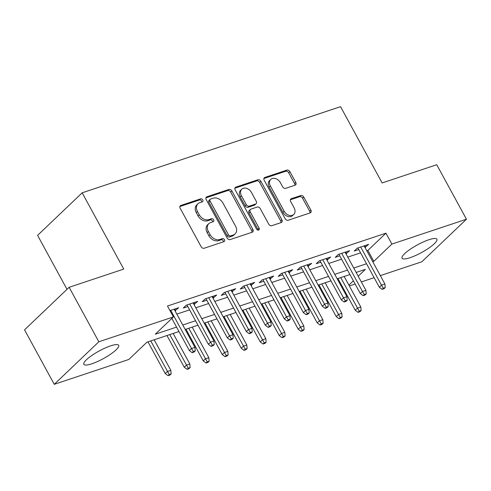 <?xml version="1.0" encoding="UTF-8"?>
<svg xmlns="http://www.w3.org/2000/svg" width="491" height="491" viewBox="0 0 491 491"><rect width="100%" height="100%" fill="white"/><g stroke="black" fill="none" stroke-linecap="round" stroke-linejoin="round"><path stroke-width="0.74" d="M202.789 199.911A1.749 1.32 46.3 0 0 200.666 198.849L180.854 205.453A2.498 1.89 46.3 0 0 180.295 205.784A2.498 1.89 46.3 0 0 180.154 208.215L201.15 246.715A2.498 1.89 46.3 0 0 204.176 248.237L223.994 241.627A1.749 1.32 46.3 0 0 224.381 241.394A1.749 1.32 46.3 0 0 224.479 239.7A1.749 1.32 46.3 0 0 222.362 238.632L219.796 239.491A7.991 6.039 46.3 0 1 210.093 234.637L208.344 231.427A7.991 6.039 46.3 0 1 208.798 223.657A7.991 6.039 46.3 0 1 210.584 222.589L213.143 221.736A1.749 1.32 46.3 0 0 213.536 221.502A1.749 1.32 46.3 0 0 213.634 219.802A1.749 1.32 46.3 0 0 211.511 218.74L208.951 219.594A7.991 6.039 46.3 0 1 199.248 214.739L197.499 211.535A7.991 6.039 46.3 0 1 197.947 203.759A7.991 6.039 46.3 0 1 199.733 202.697L202.298 201.844A1.749 1.32 46.3 0 0 202.691 201.611A1.749 1.32 46.3 0 0 202.789 199.911M201.813 202.004A1.749 1.32 46.3 0 0 201.586 201.058A1.749 1.32 46.3 0 0 199.463 199.997L179.872 206.527M223.509 241.793A1.749 1.32 46.3 0 0 223.276 240.848A1.749 1.32 46.3 0 0 221.153 239.786L218.587 240.639L219.796 239.491M212.658 221.895A1.749 1.32 46.3 0 0 212.431 220.956A1.749 1.32 46.3 0 0 210.308 219.894L207.742 220.747L208.951 219.594M410.059 257.695A19.843 4.358 -28.6 0 1 402.037 258.223A19.843 4.358 -28.6 0 1 410.102 249.342A19.843 4.358 -28.6 0 1 428.858 239.755A19.843 4.358 -28.6 0 1 436.886 239.227A19.843 4.358 -28.6 0 1 428.815 248.108A19.843 4.358 -28.6 0 1 410.059 257.695M91.848 363.788A19.843 4.358 -28.6 0 1 83.82 364.322A19.843 4.358 -28.6 0 1 91.891 355.435A19.843 4.358 -28.6 0 1 110.647 345.848A19.843 4.358 -28.6 0 1 118.669 345.32A19.843 4.358 -28.6 0 1 110.604 354.201A19.843 4.358 -28.6 0 1 91.848 363.788M295.085 185.187A2.498 1.89 46.3 0 0 295.643 184.855A2.498 1.89 46.3 0 0 295.785 182.431L289.899 171.629A2.498 1.89 46.3 0 0 286.867 170.107L264.864 177.447A2.498 1.89 46.3 0 0 264.305 177.779A2.498 1.89 46.3 0 0 264.164 180.203L285.154 218.71A2.498 1.89 46.3 0 0 288.186 220.226L310.189 212.891A2.498 1.89 46.3 0 0 310.748 212.56A2.498 1.89 46.3 0 0 310.889 210.13L303.776 197.081A2.498 1.89 46.3 0 0 300.744 195.565L291.329 198.702A2.498 1.89 46.3 0 0 290.77 199.033A2.498 1.89 46.3 0 0 290.629 201.463L294.158 207.932A6.678 5.051 46.3 0 1 293.778 214.432A6.678 5.051 46.3 0 1 284.179 211.259L270.357 185.911A6.678 5.051 46.3 0 1 270.737 179.418A6.678 5.051 46.3 0 1 280.336 182.584L282.638 186.813A2.498 1.89 46.3 0 0 285.67 188.329L295.085 185.187M178.97 331.523L146.895 342.221L128.82 359.467L54.256 384.33L24.55 329.848L69.139 287.296L123.757 269.086L82.169 192.81L340.539 106.67L382.127 182.94L436.745 164.73L466.45 219.213L421.861 261.764L380.335 275.611M69.139 287.296L98.838 341.779L173.409 316.916L155.334 334.168L176.551 327.092M366.802 250.784L367.869 250.428L385.944 233.176L167.468 306.022L173.409 316.916M385.944 233.176L391.886 244.076L466.45 219.213M231.899 190.962A2.498 1.89 46.3 0 0 228.874 189.446L206.864 196.781A2.498 1.89 46.3 0 0 206.306 197.112A2.498 1.89 46.3 0 0 206.171 199.542L227.161 238.043A2.498 1.89 46.3 0 0 230.193 239.565L252.196 232.225A2.498 1.89 46.3 0 0 252.755 231.893A2.498 1.89 46.3 0 0 252.896 229.463L231.899 190.962L230.696 192.11A2.498 1.89 46.3 0 0 227.664 190.594L205.889 197.855M235.864 187.114L257.867 179.78A2.498 1.89 46.3 0 1 260.899 181.296L281.889 219.796A2.498 1.89 46.3 0 1 281.754 222.227A2.498 1.89 46.3 0 1 281.196 222.558L271.775 225.7A2.498 1.89 46.3 0 1 268.743 224.178L260.23 208.565A2.498 1.89 46.3 0 0 257.198 207.049L250.956 209.129A2.498 1.89 46.3 0 0 250.398 209.461A2.498 1.89 46.3 0 0 250.257 211.891L259.119 228.149A1.749 1.32 46.3 0 1 259.021 229.849A1.749 1.32 46.3 0 1 256.511 229.021L235.164 189.876A2.498 1.89 46.3 0 1 235.306 187.445A2.498 1.89 46.3 0 1 235.864 187.114L234.95 187.985M175.011 310.803L178.675 307.71L169.972 310.613M194.006 304.469L197.677 301.376L186.279 305.175L183.266 308.047L187.795 306.537M213.002 298.135L216.672 295.042L205.275 298.841L202.261 301.713L206.797 300.204M232.004 291.801L235.674 288.702L224.27 292.507L221.263 295.379L225.792 293.87M250.999 285.467L254.669 282.368L243.272 286.173L240.259 289.046L244.788 287.536M270.001 279.134L273.665 276.034L262.268 279.839L259.254 282.712L263.79 281.202M288.996 272.8L292.667 269.7L281.269 273.505L278.256 276.378L282.785 274.868M307.992 266.466L311.662 263.366L300.265 267.172L297.251 270.044L301.781 268.534M326.994 260.126L330.664 257.032L319.26 260.838L316.247 263.71L320.783 262.2M345.989 253.792L349.66 250.698L338.262 254.504L335.249 257.376L339.778 255.866M176.821 314.123L189.612 309.864M195.817 307.789L208.607 303.53M214.819 301.456L227.603 297.196M233.814 295.122L246.605 290.862M252.816 288.788L265.6 284.528M271.811 282.454L284.596 278.194M290.807 276.12L303.598 271.861M309.809 269.786L322.593 265.527M328.804 263.452L341.595 259.187M347.8 257.118L360.59 252.853M364.985 247.458L368.655 244.365L357.258 248.17L354.244 251.042L358.78 249.532M82.169 192.81L37.586 235.367L67.003 289.328M54.256 384.33L98.838 341.779M374.124 277.685L361.339 281.944M355.128 284.019L349.328 285.952M358.209 276.212L365.372 269.375L356.159 272.45M349.948 274.518L337.164 278.784M330.952 280.852L318.162 285.118M311.957 287.186L299.166 291.451M292.955 293.52L280.171 297.785M273.96 299.854L261.169 304.119M254.958 306.188L242.173 310.453M235.962 312.522L223.172 316.787M216.967 318.855L204.176 323.121M197.965 325.189L185.181 329.455M348.88 285.118L353.385 280.815M372.743 261.678L373.811 261.329L391.886 244.076M182.762 325.024L195.547 320.758M201.758 318.69L214.549 314.424M220.76 312.356L233.544 308.09M239.755 306.022L252.546 301.756M258.751 299.688L271.541 295.422M277.753 293.354L290.537 289.089M296.748 287.02L309.539 282.755M315.75 280.686L328.534 276.421M334.745 274.352L347.536 270.087M353.741 268.012L366.532 263.753M367.869 250.428L373.811 261.329M175.668 310.582L174.802 308.999M194.663 304.248L193.798 302.665M213.659 297.914L212.799 296.331M232.66 291.58L231.795 289.997M251.656 285.246L250.797 283.663M270.658 278.913L269.792 277.329M289.653 272.579L288.788 270.995M308.649 266.245L307.789 264.661M327.65 259.911L326.785 258.327M346.646 253.577L345.781 251.993M365.642 247.243L364.782 245.66M197.947 203.759L196.744 204.913A7.991 6.039 46.3 0 0 196.296 212.683L197.499 211.535M207.742 220.747A7.991 6.039 46.3 0 1 198.045 215.893L196.296 212.683M208.798 223.657L207.589 224.804A7.991 6.039 46.3 0 0 207.141 232.574L208.344 231.427M218.587 240.639A7.991 6.039 46.3 0 1 208.89 235.784L207.141 232.574M251.969 232.298A2.498 1.89 46.3 0 0 251.693 230.617L230.696 192.11M210.553 199.094A1.749 1.32 46.3 0 0 210.16 199.321A1.749 1.32 46.3 0 0 210.062 201.022L228.487 234.821A1.749 1.32 46.3 0 0 230.61 235.883L233.317 234.98A7.991 6.039 46.3 0 0 235.097 233.919A7.991 6.039 46.3 0 0 235.551 226.148L222.957 203.047A7.991 6.039 46.3 0 0 213.254 198.192L210.553 199.094M210.16 199.321L208.957 200.475A1.749 1.32 46.3 0 0 208.859 202.175L210.062 201.022M235.097 233.919L233.894 235.066A7.991 6.039 46.3 0 1 232.108 236.134L229.407 237.036A1.749 1.32 46.3 0 1 227.284 235.975L208.859 202.175M234.882 188.188L256.664 180.927L257.867 179.78M280.969 222.632A2.498 1.89 46.3 0 0 280.686 220.95L259.696 182.443A2.498 1.89 46.3 0 0 256.664 180.927M250.398 209.461L249.189 210.614A2.498 1.89 46.3 0 0 249.047 213.039L257.916 229.297L259.119 228.149M258.149 230.138A1.749 1.32 46.3 0 0 257.916 229.297M251.398 192.362A6.678 5.051 46.3 0 0 241.799 189.195A6.678 5.051 46.3 0 0 241.419 195.688L246.292 204.618A2.498 1.89 46.3 0 0 249.324 206.134L255.565 204.053A2.498 1.89 46.3 0 0 256.124 203.722A2.498 1.89 46.3 0 0 256.265 201.292L251.398 192.362M241.799 189.195L240.59 190.342A6.678 5.051 46.3 0 0 240.216 196.836L241.419 195.688M256.124 203.722L254.921 204.87A2.498 1.89 46.3 0 1 254.363 205.201L248.115 207.288A2.498 1.89 46.3 0 1 245.083 205.766L240.216 196.836M270.737 179.418L269.528 180.565A6.678 5.051 46.3 0 0 269.154 187.065L270.357 185.911M293.778 214.432L292.575 215.58A6.678 5.051 46.3 0 1 282.976 212.413L269.154 187.065M309.962 212.965A2.498 1.89 46.3 0 0 309.686 211.277L302.573 198.229A2.498 1.89 46.3 0 0 299.541 196.713L290.347 199.776M294.864 185.267A2.498 1.89 46.3 0 0 294.582 183.579L288.69 172.777A2.498 1.89 46.3 0 0 285.658 171.261L263.882 178.521M168.039 375.689L169.935 375.056L171.144 373.909L169.242 374.541L168.039 375.689L165.252 373.571L167.419 371.503L170.837 370.361L154.174 339.79M169.242 374.541L150.755 340.932M165.252 373.571L147.963 341.865M170.837 370.361L171.144 373.909M171.825 318.426L189.354 350.568L191.521 348.5L170.727 310.361M193.344 351.538L192.141 352.691L194.037 352.053L195.246 350.905L193.344 351.538L191.521 348.5L194.939 347.358L174.145 309.22M189.354 350.568L192.141 352.691M195.246 350.905L194.939 347.358M187.034 369.355L188.937 368.723L190.14 367.575L188.243 368.207L187.034 369.355L184.248 367.237L186.42 365.169L189.839 364.027L173.17 333.457M188.243 368.207L169.751 334.598M184.248 367.237L166.958 335.531M189.839 364.027L190.14 367.575M206.036 363.021L207.932 362.389L209.135 361.241L207.239 361.873L206.036 363.021L203.249 360.903L205.416 358.835L208.835 357.693L192.171 327.123M207.239 361.873L188.747 328.264M203.249 360.903L185.96 329.197M208.835 357.693L209.135 361.241M225.031 356.687L226.928 356.055L228.137 354.907L226.234 355.539L225.031 356.687L222.245 354.57L224.412 352.501L227.836 351.36L211.167 320.789M226.234 355.539L207.748 321.93M222.245 354.57L204.956 322.863M227.836 351.36L228.137 354.907M244.027 350.353L245.93 349.721L247.133 348.573L245.236 349.205L244.027 350.353L241.241 348.236L243.413 346.167L246.832 345.026L230.162 314.455M245.236 349.205L226.744 315.596M241.241 348.236L223.957 316.529M246.832 345.026L247.133 348.573M186.936 304.954L208.35 344.234L210.516 342.166L189.722 304.021M212.339 345.204L211.136 346.351L213.039 345.719L214.242 344.572L212.339 345.204L210.516 342.166L213.941 341.024L193.141 302.886M208.35 344.234L211.136 346.351M214.242 344.572L213.941 341.024M205.932 298.62L227.345 337.9L229.518 335.832L208.724 297.687M231.341 338.87L230.132 340.017L232.034 339.385L233.237 338.238L231.341 338.87L229.518 335.832L232.937 334.69L212.143 296.552M227.345 337.9L230.132 340.017M233.237 338.238L232.937 334.69M224.927 292.286L246.347 331.566L248.514 329.498L227.72 291.353M250.336 332.536L249.133 333.684L251.03 333.051L252.239 331.904L250.336 332.536L248.514 329.498L251.932 328.356L231.138 290.218M246.347 331.566L249.133 333.684M252.239 331.904L251.932 328.356M243.929 285.952L265.343 325.232L267.515 323.164L246.715 285.019M269.332 326.202L268.129 327.35L270.032 326.718L271.235 325.57L269.332 326.202L267.515 323.164L270.934 322.022L250.14 283.884M265.343 325.232L268.129 327.35M271.235 325.57L270.934 322.022M263.029 344.019L264.925 343.387L266.134 342.239L264.232 342.871L263.029 344.019L260.242 341.902L262.409 339.833L265.827 338.692L249.164 308.121M264.232 342.871L245.745 309.262M260.242 341.902L242.953 310.195M265.827 338.692L266.134 342.239M262.924 279.618L284.344 318.898L286.511 316.83L265.717 278.685M288.334 319.868L287.131 321.016L289.027 320.384L290.23 319.236L288.334 319.868L286.511 316.83L289.929 315.688L269.136 277.55M284.344 318.898L287.131 321.016M290.23 319.236L289.929 315.688M282.024 337.685L283.927 337.053L285.13 335.905L283.227 336.538L282.024 337.685L279.238 335.568L281.404 333.499L284.829 332.358L268.16 301.787M283.227 336.538L264.741 302.929M279.238 335.568L261.949 303.855M284.829 332.358L285.13 335.905M301.02 331.351L302.922 330.719L304.125 329.571L302.229 330.204L301.02 331.351L298.233 329.234L300.406 327.166L303.825 326.024L287.161 295.453M302.229 330.204L283.737 296.595M298.233 329.234L280.95 297.521M303.825 326.024L304.125 329.571M320.022 325.017L321.918 324.385L323.127 323.238L321.224 323.87L320.022 325.017L317.235 322.9L319.402 320.826L322.82 319.69L306.157 289.119M321.224 323.87L302.738 290.261M317.235 322.9L299.946 291.188M322.82 319.69L323.127 323.238M339.017 318.684L340.92 318.051L342.123 316.904L340.226 317.536L339.017 318.684L336.231 316.566L338.403 314.492L341.822 313.356L325.152 282.785M340.226 317.536L321.734 283.927M336.231 316.566L318.941 284.854M341.822 313.356L342.123 316.904M358.019 312.35L359.915 311.717L361.118 310.564L359.222 311.202L358.019 312.35L355.232 310.232L357.399 308.158L360.817 307.022L344.154 276.451M359.222 311.202L340.729 277.593M355.232 310.232L337.943 278.52M360.817 307.022L361.118 310.564M281.92 273.284L303.34 312.564L305.506 310.496L284.712 272.352M307.329 313.534L306.126 314.682L308.023 314.05L309.232 312.902L307.329 313.534L305.506 310.496L308.925 309.355L288.131 271.216M303.34 312.564L306.126 314.682M309.232 312.902L308.925 309.355M300.922 266.951L322.335 306.231L324.508 304.162L303.714 266.018M326.331 307.2L325.122 308.348L327.024 307.716L328.227 306.568L326.331 307.2L324.508 304.162L327.927 303.021L307.133 264.882M322.335 306.231L325.122 308.348M328.227 306.568L327.927 303.021M319.917 260.617L341.337 299.897L343.504 297.828L322.71 259.684M345.326 300.866L344.123 302.014L346.02 301.382L347.229 300.234L345.326 300.866L343.504 297.828L346.922 296.687L326.128 258.548M341.337 299.897L344.123 302.014M347.229 300.234L346.922 296.687M338.919 254.283L360.333 293.563L362.499 291.494L341.705 253.35M364.322 294.532L363.119 295.68L365.022 295.048L366.225 293.9L364.322 294.532L362.499 291.494L365.924 290.353L345.124 252.214M360.333 293.563L363.119 295.68M366.225 293.9L365.924 290.353M357.914 247.949L379.328 287.229L381.501 285.161L360.707 247.016M383.324 288.199L382.115 289.346L384.017 288.714L385.22 287.566L383.324 288.199L381.501 285.161L384.919 284.019L364.126 245.881M379.328 287.229L382.115 289.346M385.22 287.566L384.919 284.019M199.463 199.997L200.666 198.849M221.153 239.786L222.362 238.632M210.308 219.894L211.511 218.74M198.045 215.893L199.248 214.739M208.89 235.784L210.093 234.637M179.939 206.33L180.854 205.453M251.693 230.617L252.896 229.463M205.95 197.658L206.864 196.781M227.664 190.594L228.874 189.446M227.284 235.975L228.487 234.821M229.407 237.036L230.61 235.883M232.108 236.134L233.317 234.98M259.696 182.443L260.899 181.296M280.686 220.95L281.889 219.796M249.047 213.039L250.257 211.891M245.083 205.766L246.292 204.618M248.115 207.288L249.324 206.134M254.363 205.201L255.565 204.053M282.976 212.413L284.179 211.259M290.408 199.579L291.329 198.702M299.541 196.713L300.744 195.565M302.573 198.229L303.776 197.081M309.686 211.277L310.889 210.13M263.943 178.319L264.864 177.447M285.658 171.261L286.867 170.107M288.69 172.777L289.899 171.629M294.582 183.579L295.785 182.431"/></g></svg>
